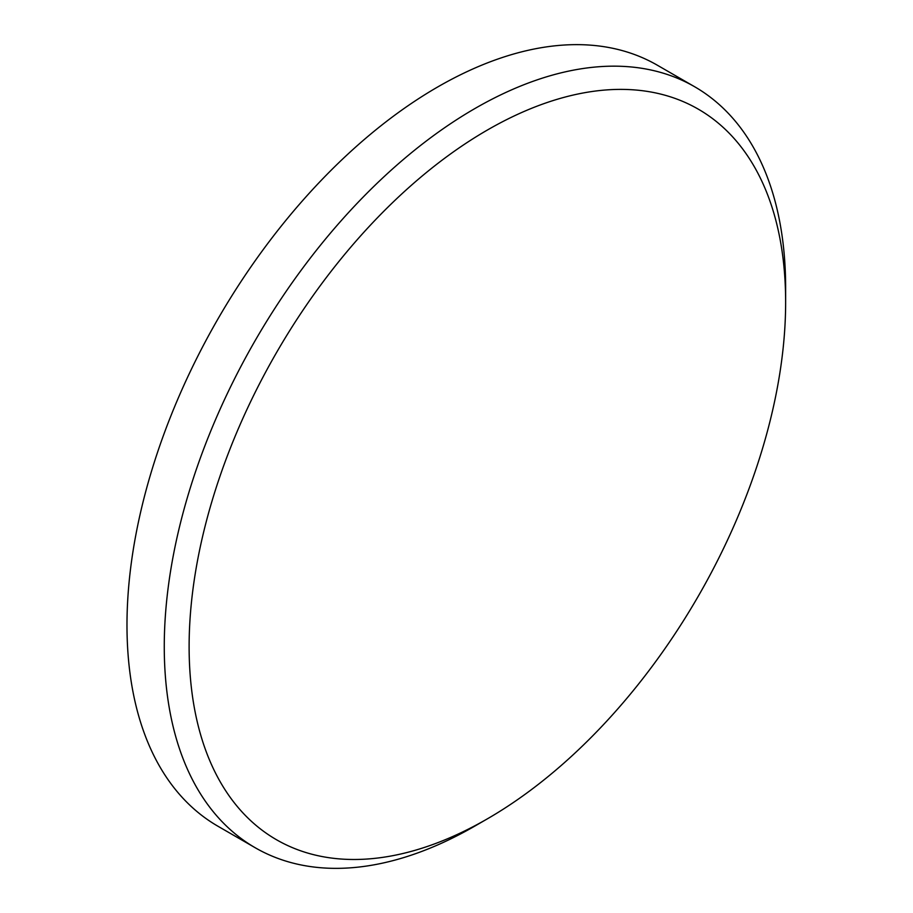 <?xml version="1.0" encoding="UTF-8"?>
<svg xmlns="http://www.w3.org/2000/svg" width="913" height="913" viewBox="0 0 913 913"><rect width="100%" height="100%" fill="white"/><g stroke="black" fill="none" stroke-linecap="round" stroke-linejoin="round"><path stroke-width="1.37" d="M474.965 826.014A439.381 253.677 -60 0 1 474.954 826.014L487.382 818.835A421.806 243.531 120 0 0 785.637 302.237A421.806 243.531 120 0 0 487.382 130.034A421.806 243.531 120 0 0 189.117 646.632A421.806 243.531 120 0 0 487.382 818.835L474.954 826.014A439.381 253.677 -60 0 1 255.263 847.778A439.381 253.677 -60 0 1 187.918 495.691A439.381 253.677 -60 0 1 474.954 108.51A439.381 253.677 -60 0 1 694.645 86.746A439.381 253.677 -60 0 1 785.637 287.892A439.381 253.677 -60 0 1 785.579 295.173M694.645 86.746L657.36 65.222A439.381 253.677 120 0 0 437.669 86.986A439.381 253.677 120 0 0 150.634 474.167A439.381 253.677 120 0 0 217.979 826.254L255.263 847.778M785.637 302.237L785.637 287.892"/></g></svg>
